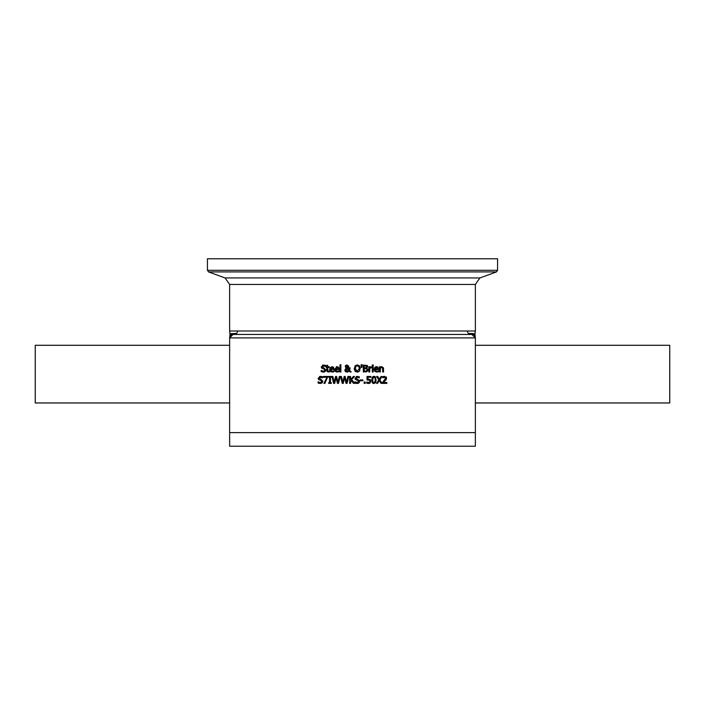 <?xml version="1.0" encoding="UTF-8"?>
<svg xmlns="http://www.w3.org/2000/svg" width="705" height="705" viewBox="0 0 705 705"><rect width="100%" height="100%" fill="white"/><g stroke="black" fill="none" stroke-linecap="round" stroke-linejoin="round"><path stroke-width="1.06" d="M475.364 284.441L479.92 277.937L225.08 277.937L229.636 284.441L475.364 284.441L475.364 330.989L474.817 334.443C475.893 333.879 473.76 333.536 468.437 333.43A3.463 3.243 90 0 1 467.486 330.989L237.514 330.989A3.463 3.243 -90 0 1 234.271 334.443M475.223 332.081L475.364 330.989L467.486 330.989M474.024 333.765L472.077 333.5M474.35 335.457L474.817 334.443L475.364 337.906A3.463 3.463 0 0 0 475.188 336.814L475.232 336.981M474.817 334.443L471.451 334.443M471.407 334.443L473.222 334.708A3.463 3.463 0 0 0 472.94 334.602L472.791 334.567M237.514 330.989L229.636 330.989L230.042 334.822L230.65 335.457M236.563 333.43C231.24 333.536 229.107 333.879 230.182 334.443L229.636 337.906L229.636 446.23L475.364 446.23L475.364 432.623L229.636 432.623M229.812 336.814A3.463 3.463 0 0 0 229.636 337.906L475.364 337.906L475.364 432.623M230.182 334.443L233.593 334.443L231.178 335.025L233.593 334.443M386.419 377.395L386.208 379.59L383.458 382.568L386.86 382.568L386.86 383.37L382.586 383.37L383.458 381.555M386.076 376.867L386.411 377.351M385.503 378.982L385.282 377.387L382.736 377.704L382.736 376.717L384.507 376.303L386.569 378.206L386.208 379.59L383.458 382.568M382.586 382.392L385.626 378.259L384.437 377.105L382.789 377.704M382.736 376.717L384.507 376.303M385.626 378.259L385.282 377.387M329.825 368.125L332.002 366.635L333.509 367.208L334.082 369.464L330.486 369.464L332.205 371.332L333.994 370.698L333.994 371.658L333.201 371.949L330.328 371.429L329.605 369.402L332.002 366.635L333.659 367.393M333.271 371.103L333.941 370.698M330.486 369.464L330.724 370.557M331.059 371.896L329.808 370.636L329.605 369.402M333.236 368.803L332.936 367.754L331.949 367.349L330.486 368.803L333.236 368.803L332.936 367.754L331.949 367.349L330.486 368.803M332.936 367.754L331.949 367.349M333.994 371.658L332.214 372.09M333.509 367.208L334.082 368.988M336.074 371.905L334.813 370.636L334.611 369.402L337.016 366.635L338.638 367.358M339.096 368.988L338.515 367.208L339.096 369.464L335.501 369.464L337.219 371.332L338.999 370.698L338.999 371.658L337.228 372.09L335.342 371.438L334.611 369.402L337.016 366.635L336.32 366.723M338.241 368.803L337.942 367.754L336.964 367.349L335.501 368.803L338.241 368.803L337.942 367.754L336.964 367.349L335.501 368.803M338.999 371.658L337.228 372.09M338.277 371.103L338.946 370.698M335.501 369.464L335.774 370.618M324.52 371.94L323.419 372.099M325.869 369.605L325.895 370.187M322.229 366.626L325.904 370.002L325.278 371.473L323.472 372.099L321.198 371.561L321.198 370.407L321.859 370.848M324.23 365.789L322.264 367.199M322.599 365.093L325.639 365.375L325.639 366.477L322.908 365.86M324.714 370.83L324.943 370.143L324.097 369.085L321.7 368.16L321.251 366.908L323.674 364.934M322.282 371.967L321.198 371.561M322.211 366.812L323.11 367.895L324.529 368.257M325.904 370.002L325.278 371.473M321.269 370.407L323.401 371.306L324.943 370.143L324.097 369.085L321.7 368.16L321.251 366.908M340.876 371.976L339.995 371.976L339.995 364.741L340.876 364.741L340.876 371.976M326.935 371.147L326.829 367.508L326.239 367.508L326.829 365.287L327.71 365.287L327.71 366.776L329.314 366.776L329.314 367.508L327.71 367.508L327.834 370.989L329.314 371.147L329.314 371.932L327.243 371.676M327.71 369.975L327.834 370.989L329.27 371.147M329.314 371.932L328.345 372.073L326.829 370.381M354.289 369.596L355.02 365.842L357.241 364.908L359.585 365.974M360.088 366.979L359.48 371.183L357.241 372.117L355.012 371.183L354.192 368.512M359.48 365.842L360.308 368.512M359.841 370.645L359.48 371.183M357.999 372.046L357.241 372.117M355.452 371.579L355.012 371.183M355.144 368.512L357.25 371.324L359.347 368.512L358.783 366.424L357.25 365.701L355.717 366.424L355.338 369.878M355.928 370.83L356.483 371.183M357.065 371.315L357.92 371.218M358.783 366.424L356.651 365.78M355.02 365.842L357.62 364.926M359.347 368.706L359.206 367.314M346.93 367.71L347.829 366.433L346.957 365.49L346.067 366.468L346.966 367.737L347.829 366.433L346.693 365.525M346.957 365.49L347.829 366.433L346.957 365.49L346.243 367.094L346.966 367.737L347.662 367.173M346.71 371.288L348.667 370.574L346.534 368.389L345.864 370.442M346.049 368.865L345.767 369.852L347.706 371.297M349.125 367.966L350.041 367.746L349.953 369.05M349.927 369.2L349.548 370.266L351.213 371.976L350.024 371.976L349.072 370.98L346.966 372.117L344.807 370.072L346.084 368.054L345.168 366.327M348.684 365.948L348.473 367.287L347.406 368.063L349.037 369.746L349.116 368.918M346.992 364.908L345.635 365.41L345.159 366.512L345.635 365.41L346.992 364.908L348.746 366.344L347.406 368.063M346.049 371.958L345.3 371.429M345.283 371.412L344.807 370.072L346.084 368.054M348.103 371.852L346.966 372.117M348.667 370.574L346.534 368.389M348.746 366.344L348.473 367.287M349.037 369.746L349.125 367.746M350.041 368.195L349.548 370.266M350.024 371.976L349.072 370.98M362.141 364.741L361.938 367.437L361.304 367.437L361.101 364.741L362.141 364.741L361.938 367.437M367.904 369.156L367.305 371.412L363.322 371.976L363.322 365.049L367.349 365.613M367.605 366.045L366.979 365.331L367.649 366.988M366.723 368.089L367.693 366.609L366.723 368.089L368.019 369.852L367.305 371.412M366.45 371.852L365.754 371.958M366.503 368.812L364.247 368.636L364.247 371.191L366.565 370.9L367.058 369.887L366.503 368.812L365.349 368.636M365.287 367.86L366.353 367.631L366.732 366.741L366.38 366.018L364.247 365.842L364.247 367.86L366.353 367.631L366.38 366.018L365.128 365.842M366.353 367.631L366.732 366.741M364.996 371.191L366.565 370.9L367.058 369.887M371.579 367.719L369.746 368.292L369.746 371.976L368.865 371.976L368.865 366.776L369.746 366.776L369.746 367.552L371.623 366.812L371.623 367.719L370.812 367.702M371.103 367.675L369.746 368.292M370.9 366.829L369.746 367.552M372.319 366.776L373.192 366.776L373.192 371.976L372.319 371.976L372.319 366.776M373.253 365.913L372.258 365.913L372.258 365.005L373.253 365.005L373.253 365.913M375.113 367.076L376.523 366.635L378.021 367.208L378.603 369.464L375.007 369.464L376.717 371.332L378.506 370.698L378.506 371.658L376.734 372.09L374.831 371.42L374.117 369.402L374.884 367.279M377.616 371.165L378.453 370.698M375.007 369.464L375.122 370.292M377.748 368.803L377.448 367.754L376.47 367.349L375.007 368.803L377.748 368.803L377.448 367.754L376.47 367.349L375.007 368.803M377.448 367.754L376.47 367.349M376.717 371.332L377.783 371.103M378.506 371.658L376.734 372.09M374.117 369.402L376.523 366.635L378.021 367.208L378.603 368.988M322.687 380.744L322.159 382.868L320.281 383.494M319.171 383.361L318.078 382.956L318.078 381.802L318.678 382.207M319.109 378.021L322.784 381.396L322.159 382.868L320.352 383.494L318.078 382.956M318.149 381.802L320.29 382.7L321.832 381.546L320.978 380.48L318.581 379.554L318.131 378.303L320.555 376.329M321.832 381.546L320.978 380.48L318.581 379.554L318.131 378.303M319.506 376.479L322.52 376.778L322.52 377.871L319.753 377.263M320.704 377.131L319.092 378.215L321.41 379.651M321.577 376.444L322.088 376.593M383.432 367.684L383.564 371.976L382.692 371.976L382.524 367.851L381.123 367.596M381.193 366.794L381.934 366.635L383.564 368.6M382.692 369.015L382.524 367.851L381.705 367.464L380.365 368.089L380.365 371.976L379.484 371.976L379.484 366.776L380.365 366.776L380.365 367.358L381.934 366.635M331.332 383.37L328.653 383.37L328.653 382.665L329.526 382.665L329.526 377.157L328.653 377.157L328.653 376.452L331.332 376.452L331.332 377.157L330.451 377.157L330.451 382.665L331.332 382.665L331.332 383.37M323.895 383.37L327.058 377.263L323.48 377.263L323.48 376.452L327.878 376.452L324.882 383.37L323.895 383.37L327.058 377.263M348.808 376.452L347.071 383.37L346.04 383.37L344.63 377.624L343.264 383.37L342.242 383.37L340.471 376.452L341.423 376.452L342.815 382.189L344.19 376.452L345.133 376.452L346.516 382.251L347.909 376.452L348.808 376.452M346.04 383.37L344.63 377.624M342.242 383.37L340.471 376.452M346.516 382.251L347.909 376.452M342.815 382.189L344.19 376.452M337.942 382.251L339.325 376.452L340.224 376.452L338.488 383.37L337.457 383.37L336.047 377.624L334.681 383.37L333.659 383.37L331.888 376.452L332.839 376.452L334.232 382.189L335.606 376.452L336.549 376.452L337.942 382.251L339.325 376.452M334.232 382.189L335.606 376.452M333.659 383.37L331.888 376.452M337.457 383.37L336.047 377.624M359.101 382.736L357.1 383.494M355.893 383.344L354.888 382.956L354.888 381.802L357.876 382.586M357.162 383.494L354.888 382.956M355.514 382.225L355.981 382.462M356.245 382.559L357.091 382.7L358.633 381.546L357.787 380.48L355.39 379.554L354.941 378.303L357.364 376.329M358.625 381.731L357.787 380.48L355.39 379.554M356.272 376.496L359.33 376.778L359.33 377.871L357.329 377.122L356.298 377.422M358.219 383.335L357.356 383.494M359.268 380.321L359.594 381.396L358.968 382.868M355.919 378.012L359.594 381.396M357.911 377.184L355.902 378.215L358.219 379.651M359.259 377.871L357.329 377.122M354.518 376.452L351.645 379.537L354.685 383.37L353.487 383.37L350.958 380.154L350.552 383.37L349.636 383.37L349.636 376.452L350.552 376.452L350.552 379.634L353.39 376.452L354.518 376.452L351.645 379.537L354.685 383.37M350.552 379.634L353.39 376.452M353.487 383.37L350.958 380.154M365.278 383.37L364.168 383.37L364.168 382.048L365.278 382.048L365.278 383.37M360.255 379.924L362.872 379.924L362.872 380.762L360.255 380.762L360.255 379.924M372.98 376.523L374.778 376.452L375.756 377.422L375.8 382.33M375.633 382.648L373.967 383.52L372.284 382.63L371.755 379.916L372.143 377.466M376.179 379.907L375.633 382.648L373.967 383.52M373.148 383.379L372.425 382.824M372.689 379.916L372.927 382.004L373.967 382.744L374.989 382.022L375.236 379.907L374.981 377.792L373.967 377.078L372.936 377.81L372.742 381.132M372.936 377.81L373.967 377.078L374.981 377.792L373.967 377.078L372.742 378.682M371.755 379.916L372.293 377.175L373.967 376.311M375.236 379.907L375.175 378.673M374.989 382.022L373.967 382.744L372.927 382.004L373.967 382.744L375.175 381.158M369.931 381.211L369.535 380.171L367.032 380.013L367.032 376.452L370.83 376.452L370.83 377.263L367.922 377.263L367.922 379.105L370.16 379.501L370.874 381.176L370.125 382.965M367.578 383.405L366.75 383.123L366.75 382.145L368.574 382.718L369.579 382.295L369.931 381.167L369.535 380.171L367.032 380.013M369.411 382.445L366.812 382.145M369.173 383.45L366.75 383.123M367.922 379.105L368.556 379.07M370.257 382.841L368.556 383.52M382.048 383.37L380.991 383.37L379.308 380.612L377.589 383.37L376.593 383.37L378.805 379.907L376.664 376.452L377.721 376.452L379.369 379.158L381.052 376.452L382.048 376.452L379.88 379.863L382.048 383.37L379.88 379.863L382.048 376.452M379.308 380.612L377.589 383.37M377.721 376.452L379.369 379.158M475.364 345.291L669.75 345.291L669.75 402.969L475.364 402.969M229.636 402.969L35.25 402.969L35.25 345.291L229.636 345.291M475.364 337.906L471.901 334.443L233.099 334.443L229.636 337.906L229.742 337.052L229.636 337.906M470.728 334.443A3.463 3.243 90 0 1 468.437 333.43M479.92 277.937L496.435 271.927L497.571 270.306L207.429 270.306L208.565 271.927L496.435 271.927M497.571 270.306L497.571 258.77L207.429 258.77L207.429 270.306M475.047 332.54L475.364 330.989L475.047 332.54M475.188 335.783L474.976 334.857L475.179 335.774M229.865 335.421L229.751 336.364M229.636 284.441L229.636 330.989M225.08 277.937L208.565 271.927"/></g></svg>
